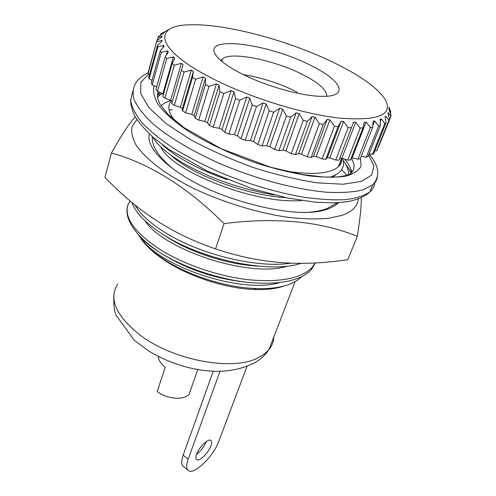 <?xml version="1.0" encoding="UTF-8"?>
<svg xmlns="http://www.w3.org/2000/svg" width="496" height="496" viewBox="0 0 496 496"><rect width="100%" height="100%" fill="white"/><g stroke="black" fill="none" stroke-linecap="round" stroke-linejoin="round"><path stroke-width="0.74" d="M238.923 72.354C227.125 66.042 219.443 60.314 215.872 55.174C201.178 34.553 269.13 43.629 311.358 65.739C341.583 80.451 349.984 96.863 322.202 96.348C301.735 96.435 263.246 85.43 238.923 72.354M326.659 96.236C327.174 90.371 319.418 83.272 303.391 74.946C275.23 60.239 230.77 51.057 222.351 58.9L220.993 60.673M297.333 92.231C280.029 83.502 262.105 77.661 243.561 74.71M335.631 63.525C361.286 76.21 377.847 88.232 385.305 99.584C393.415 115.159 377.723 121.278 338.241 117.961C299.448 113.472 243.096 95.3 206.361 75.33C154.33 47.411 153.599 25.029 190.421 24.8C226.368 23.579 290.377 41.056 335.631 63.525M195.653 79.242L192.51 77.407L182.584 110.868L185.647 112.747L195.653 79.242L203.087 76.979L205.499 78.294L205.443 84.593L195.213 118.215L198.698 120.075L204.798 121.477L207.421 122.791L209.374 125.426L213.193 127.218L219.133 128.284L221.966 129.537L224.756 132.314L228.836 134.007L234.465 134.701L237.454 135.861L241.019 138.731L245.272 140.275L250.461 140.579L253.53 141.614L257.796 144.516L262.111 145.874L266.736 145.774L269.824 146.667L274.685 149.525L278.963 150.666L282.925 150.17L285.95 150.902L291.288 153.655L295.43 154.56L298.642 153.673L301.537 154.225L307.222 156.817L311.147 157.461L313.546 156.209L316.25 156.581L322.146 158.956L325.754 159.334L327.31 157.753L329.772 157.926L335.742 160.047L338.966 160.152L351.373 127.807L348.124 127.608L335.742 160.047M348.124 127.608L343.53 121.57L341.05 121.328L338.067 126.647L334.428 126.189L329.883 119.871L327.149 119.443L323.318 124.465L319.356 123.752L314.991 117.211L312.058 116.603L307.421 121.297L303.217 120.336L299.181 113.627L296.112 112.852L290.724 117.192L286.384 116.002L282.794 109.194L279.657 108.264L273.618 112.232L269.229 110.844L266.209 103.999L263.078 102.939L256.494 106.535L252.166 104.978L249.817 98.171L246.766 97.005L239.76 100.229L235.6 98.543L234 91.841L231.099 90.594L223.808 93.471L219.908 91.692L219.12 85.163L216.436 83.867L209.002 86.416L205.443 84.593M351.373 127.807L353.493 122.233L355.669 122.301L360.189 128.018L347.746 160.09L350.536 159.941L362.985 127.962L360.189 128.018M362.985 127.962L364.256 122.183L366.085 122.066L370.413 127.441L357.963 159.129L360.263 158.726L372.713 127.137L370.413 127.441M372.713 127.137L373.166 121.198L374.635 120.912L378.659 125.916L366.24 157.213L368.032 156.581L380.432 125.389L378.659 125.916M380.432 125.389L380.11 119.344L381.201 118.897L384.828 123.523L372.49 154.417L373.761 153.574L386.068 122.785L384.828 123.523M386.068 122.785L385.039 116.678L385.739 116.089L388.901 120.336L376.681 150.834L389.608 119.406L388.901 120.336M389.608 119.406L387.934 113.293L388.256 112.58L390.891 116.455L378.721 146.562M388.858 107.012L390.848 111.966L388.79 108.45L391.071 115.363L390.891 116.455M284.059 286.006C276.148 288.784 266.16 289.955 254.088 289.509C225.277 288.536 187.624 276.105 163.506 259.569C155.459 254.113 149.029 248.558 144.2 242.897L141.186 239.047M301.735 276.718L296.961 280.6L290.755 283.799C281.883 287.389 270.456 288.976 256.475 288.554C225.99 287.717 187.203 275.075 163.041 258.776C154.981 253.394 148.595 247.957 143.89 242.463L138.868 235.501C143.617 240.963 150.369 246.487 159.129 252.086L160.809 253.127C184.661 267.747 218.736 279.285 248.595 282.46C279.738 285.119 300.663 280.835 311.364 269.619L315.351 262.967M135.253 230.795L137.187 233.17C128.092 222.171 125.048 212.617 128.061 204.488L130.113 200.998M160.809 253.134L159.067 251.98C149.916 245.793 142.619 239.525 137.187 233.17M315.233 262.973L312.325 267.152C301.463 278.461 280.159 282.658 248.415 279.732C218.023 276.291 183.532 264.306 159.855 249.407C134.335 232.345 123.74 217.372 128.061 204.488M343.226 160.369C346.84 165.478 348.707 170.258 348.818 174.71M227.261 179.738C212.108 174.406 198.598 168.411 186.719 161.77C176.65 156.085 168.584 150.455 162.521 144.875M152.675 136.946C157.716 145.619 168.77 154.851 185.839 164.647C212.121 179.099 241.645 189.224 274.412 195.027M337.069 202.802L326.771 208.698C321.743 210.515 315.648 211.724 308.487 212.331M337.912 203.441L338.458 202.721M290.699 263.178C257.219 268.572 199.448 254.274 165.032 232.512C151.175 223.857 141.534 215.301 136.121 206.863L135.036 205.059M164.219 235.185C202.901 259.947 270.165 273.897 300.886 263.357M132.004 202.579C135.551 212.945 146.277 223.808 164.176 235.16M284.537 170.897C312.077 175.206 330.007 173.842 338.322 166.805C340.907 164.412 342.048 161.566 341.744 158.274M330.218 177.165L330.398 177.103C341.353 173.166 345.464 166.985 342.748 158.553M171.473 100.967C167.053 105.834 168.181 112.387 174.846 120.633M170.977 100.583C166.569 101.816 163.252 103.571 161.02 105.84M168.423 29.772L161.702 33.368L160.661 34.137L160.32 35.377M160.661 34.137L164.368 32.575L158.317 36.661L156.922 40.666M148.13 73.507L156.866 40.703L148.205 72.255L148.13 73.507L149.513 74.357M149.129 78.839L157.964 46.798L157.474 45.477L148.676 77.413L149.129 78.839L152.024 80.395M152.241 84.797L161.256 52.39L160.208 50.908L151.243 83.223L152.241 84.797L156.705 86.912M157.499 91.289L166.724 58.54L165.118 56.922L155.955 89.584L157.499 91.289L163.463 94.073M164.883 98.202L174.338 65.156L172.193 63.426L162.8 96.404L164.883 98.202L170.667 100.341L172.279 101.599M174.307 105.406L184.028 72.1L181.369 70.302L171.715 103.546L174.307 105.406L180.333 107.347L182.367 108.692L182.584 110.868M209.002 86.416L198.698 120.075M219.908 91.692L209.374 125.426M223.808 93.471L213.193 127.218M235.6 98.543L224.756 132.314M239.76 100.229L228.836 134.007M252.166 104.978L241.019 138.731M256.494 106.535L245.272 140.275M269.229 110.844L257.796 144.516M273.618 112.232L262.111 145.874M286.384 116.002L274.685 149.525M290.724 117.192L278.963 150.666M303.217 120.336L291.288 153.655M307.421 121.297L295.43 154.56M319.356 123.752L307.222 156.817M323.318 124.465L311.147 157.461M334.428 126.189L322.146 158.956M338.067 126.647L325.754 159.334M390.848 111.966L390.321 113.286M157.759 37.622L162.142 36.121L161.938 36.878L156.866 40.703M156.823 41.856L161.857 40.387L162.031 41.267L157.474 45.477M157.964 46.798L163.606 45.316L164.176 46.32L160.208 50.908M161.256 52.39L167.443 50.846L168.411 51.956L165.118 56.922M166.724 58.54L173.383 56.891L174.741 58.088L172.193 63.426M174.338 65.156L181.375 63.345L183.111 64.604L181.369 70.302M184.028 72.1L191.326 70.091L193.421 71.387L192.51 77.407M287.804 266.03C249.928 278.609 163.358 249.668 145.037 220.813M279.434 282.683C240.424 294.388 157.337 265.651 140.027 236.79M165.261 255.762C189.094 270.041 215.735 278.808 245.191 282.069M164.753 235.513C188.114 251.639 227.329 264.765 258.329 266.147M374.926 150.654L376.681 150.834M369.111 153.872L372.49 154.417M361.28 156.153L366.24 157.213M351.397 157.722L357.963 159.129M339.686 158.286L341.831 158.274L347.746 160.09M185.647 112.747L191.778 114.446L194.128 115.791L195.213 118.215M341.006 159.83L341.304 162.378M285.963 197.681C245.904 195.368 191.32 174.375 170.736 155.056M160.797 146.866C170.667 170.574 254.417 204.588 301.419 200.514M332.649 177.134L336.09 174.611M340.312 164.467L340.039 162.347M388.256 112.58L387.953 113.348M385.739 116.089L385.181 117.496M381.201 118.897L380.227 121.353M374.635 120.912L372.843 125.451M366.085 122.066L352.228 157.629M355.669 122.301L341.831 158.274M343.53 121.57L329.772 157.926M341.05 121.328L327.31 157.753M329.883 119.871L316.25 156.581M327.149 119.443L313.546 156.209M314.991 117.211L301.537 154.225M312.058 116.603L298.642 153.673M299.181 113.627L285.95 150.902M296.112 112.852L282.925 150.17M282.794 109.194L269.824 146.667M279.657 108.264L266.736 145.774M266.209 103.999L253.53 141.614M263.078 102.939L250.461 140.579M249.817 98.171L237.454 135.861M246.766 97.005L234.465 134.701M234 91.841L221.966 129.537M231.099 90.594L219.133 128.284M219.12 85.163L207.421 122.791M216.436 83.867L204.798 121.477M205.499 78.294L194.128 115.791M203.087 76.979L191.778 114.446M193.421 71.387L182.367 108.692M191.326 70.091L180.333 107.347M181.375 63.345L170.667 100.341M173.383 56.891L162.942 93.57M167.443 50.846L166.197 55.285M163.606 45.316L162.93 47.746M161.857 40.387L161.473 41.776M162.142 36.121L161.938 36.878M158.348 356.413C158.348 360.046 160.648 363.63 165.255 367.176L157.22 391.511C167.065 399.41 185.082 400.57 189.317 393.743L190.594 390.073M196.521 454.479C200.713 451.242 203.85 447.113 205.945 442.085L206.069 441.731M210.887 445.904C208.357 453.27 198.598 462.439 196.422 459.395C195.66 458.459 195.715 456.754 196.596 454.274C199.119 446.797 209.014 437.596 211.098 440.684C211.873 441.645 211.798 443.381 210.887 445.904M219.976 371.361L188.182 459.203C186.335 464.473 186.223 468.094 187.848 470.059C192.64 476.538 213.385 456.921 218.817 441.254L246.934 366.513M213.23 371.262L183.16 455.223C181.338 460.493 181.251 464.12 182.9 466.104L183.762 466.798M152.346 136.654C151.447 145.793 158.249 156.457 172.763 168.646M136.902 119.474L132.11 126.486C130.981 132.116 132.389 138.471 136.319 145.551C147.207 160.53 166.303 174.809 193.62 188.381C222.072 202.058 259.185 213.553 290.427 217.626C305.313 219.089 318.141 219.288 328.898 218.234L341.806 215.382C351.912 212.028 357.436 206.528 358.391 198.89M135.303 116.87C129.487 122.915 121.539 134.955 111.451 152.997C149.662 163.482 187.197 187.023 224.056 223.603C275.801 217.043 320.218 221.278 357.312 236.301C360.071 219.009 361.404 206.131 361.324 197.668M111.451 152.997L104.929 177.407C138.105 211.507 170.475 233.337 215.555 248.905C261.15 264.083 300.384 266.538 347.746 259.718L357.312 236.301M338.644 202.709C331.148 209.405 319.43 212.66 303.484 212.468C274.722 211.978 234.372 201.488 203.441 186.924C166.551 169.012 145.564 147.132 149.346 133.914M347.609 175.751L341.595 169.731M182.478 109.808L181.964 109.79M172.397 109.74L169.043 109.87M224.056 223.603L215.555 248.905M273.835 336.951C273.618 341.583 272 345.78 268.981 349.556L264.498 353.884L258.614 357.535C233.715 371.504 173.507 360.685 140.083 335.079C115.859 315.71 108.413 298.697 117.744 284.047M136.121 206.863L136.915 206.559M188.182 459.203L183.16 455.223M374.716 182.54C374.542 186.118 372.924 189.23 369.855 191.89L369.855 191.896C364.368 195.647 356.388 198.22 345.923 199.621C333.82 200.272 319.616 199.454 303.316 197.166C277.766 192.69 251.063 184.903 223.212 173.805C205.294 165.974 189.131 157.728 174.716 149.067C161.597 140.399 150.815 131.731 142.371 123.076C135.625 114.706 131.731 107.179 130.677 100.483L132.606 91.717M350.728 169.105L352.383 171.814M157.331 94.903L159.396 93.812M344.534 159.104C348.979 164.139 351.273 168.77 351.41 173.005M157.443 97.427L161.758 93.074M351.261 158.069C355.26 164.511 354.95 169.824 350.331 174.009C345.489 175.869 340.244 176.886 334.589 177.066L323.305 176.979L302.219 174.524L270.593 167.22L221.359 148.8L183.892 127.559L168.324 114.675L160.332 104.737C156.5 96.987 157.176 93.93 158.28 91.611M157.313 96.05L158.621 91.754M360.406 158.367L361.076 166.197C358.782 170.723 353.605 174.059 345.538 176.21C335.897 177.611 323.634 177.481 308.754 175.807C292.838 173.191 276.16 169.204 258.714 163.847C231.843 154.715 205.821 142.42 186.391 129.946C174.338 121.464 165.087 113.212 158.627 105.183C154.126 97.687 152.619 91.19 154.12 85.69M368.646 155.031L373.916 165.906L371.665 175.094L361.286 181.431L343.195 184.221L317.545 182.875C297.383 179.806 276.061 174.728 253.58 167.636C230.516 159.266 209.244 149.78 189.776 139.184L165.844 123.374L148.998 107.657L140.728 93.651L140.839 82.398L148.713 73.867M377.394 176.601C377.053 179.788 375.478 182.571 372.67 184.958L362.731 189.931C353.667 192.144 341.868 192.938 327.335 192.299C296.069 189.559 257.195 179.465 219.567 163.5C191.971 151.075 169.551 137.708 153.351 124.217C143.828 115.252 137.355 106.95 133.926 99.312C132.209 92.368 133.238 86.335 137.014 81.22C139.723 77.847 143.437 75.039 148.155 72.788M295.101 281.716L268.981 349.556C265.732 354.516 261.336 358.713 255.806 362.142C235.147 373.054 210.248 374.195 181.09 365.552C169.384 361.807 158.553 356.934 148.608 350.92L134.255 340.262L115.946 315.065C114.309 311.321 113.584 304.817 113.782 295.554M221.638 61.225L222.351 58.9M144.2 242.897L143.883 242.463M312.331 267.152L311.37 269.619M337.522 202.777L336.92 204.309M341.601 158.274L338.322 166.805M254.088 289.509L256.475 288.554M197.761 369.545L189.317 393.743M211.098 440.684L210.651 440.343M187.848 470.059L182.9 466.104M372.663 184.958L369.855 191.896C365.905 196.069 358.614 199.311 347.975 201.624L335.284 202.883L315.723 202.263L287.252 197.954L252.972 188.951L207.347 171.077L168.609 149.215L152.681 136.952C144.231 128.929 138.21 121.824 134.621 115.642C131.843 109.641 130.522 104.216 130.646 99.361M345.569 164.071L349.203 169.223L350.908 173.501M162.459 93.366L158.887 95.598M158.894 95.592L159.836 92.268M369.049 154.027C371.609 157.263 372.378 157.815 375.193 163.017C379.31 171.101 378.473 178.417 372.67 184.958"/></g></svg>
